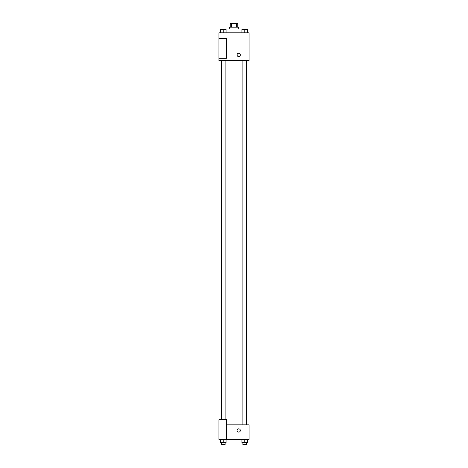 <?xml version="1.0" encoding="UTF-8"?>
<svg xmlns="http://www.w3.org/2000/svg" width="468" height="468" viewBox="0 0 468 468"><rect width="100%" height="100%" fill="white"/><g stroke="black" fill="none" stroke-linecap="round" stroke-linejoin="round"><path stroke-width="0.7" d="M231.584 27.167L231.584 23.4L230.233 23.4L230.233 27.167M231.584 23.4L237.767 23.4L237.767 27.167M236.416 27.167L236.416 23.4M229.297 29.045L229.297 27.167L238.703 27.167L238.703 29.045M242.471 29.519L242.471 29.045L225.529 29.045L225.529 29.519M218.942 32.813L249.058 32.813L249.058 60.577L218.942 60.577L218.942 58.225L226.471 58.225L226.471 38.458L218.942 38.458L218.942 32.813M237.06 54.931A1.65 1.65 0 0 1 239.528 53.504A1.65 1.65 0 0 1 239.528 56.359A1.65 1.65 0 0 1 237.06 54.931M218.942 38.458L218.942 58.225M226.471 424.833L249.058 424.833L249.058 439.423L218.942 439.423L218.942 419.656L226.471 419.656L226.471 439.423M237.06 430.484A1.65 1.65 0 0 1 239.528 429.057A1.65 1.65 0 0 1 239.528 431.905A1.65 1.65 0 0 1 237.06 430.484M241.944 439.423L241.944 442.716L247.59 442.716L247.59 439.423L247.59 442.716M244.77 442.716L244.77 439.423M246.648 442.716L246.648 444.6L242.886 444.6L242.886 442.716M220.41 439.423L220.41 442.716L226.056 442.716L226.056 439.423L226.056 442.716M223.23 442.716L223.23 439.423M225.114 442.716L225.114 444.6L221.352 444.6L221.352 442.716M241.944 32.813L241.944 29.519L247.59 29.519L247.59 32.813L247.59 29.519M244.77 32.813L244.77 29.519L242.886 29.502M246.648 29.519L244.77 29.502M220.41 32.813L220.41 29.519L226.056 29.519L226.056 32.813L226.056 29.519M223.23 32.813L223.23 29.519L221.352 29.502M225.114 29.519L223.23 29.502M246.724 424.833L246.724 60.577M221.276 419.656L221.276 60.577M242.886 60.577L242.886 424.833M246.648 60.577L246.648 424.833M225.114 419.656L225.114 60.577M221.352 419.656L221.352 60.577"/></g></svg>
